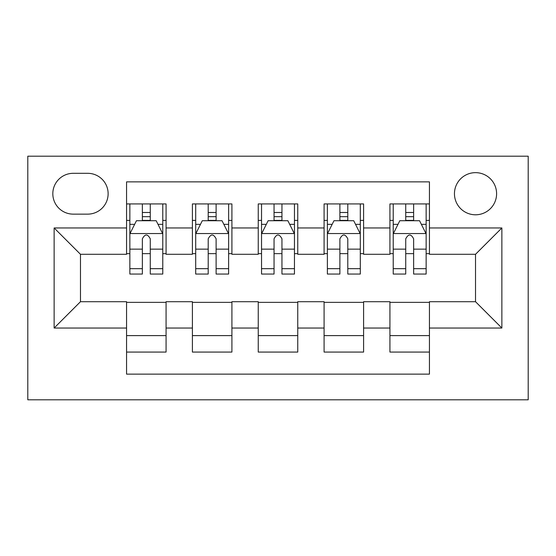 <?xml version="1.0" encoding="UTF-8"?>
<svg xmlns="http://www.w3.org/2000/svg" width="556" height="556" viewBox="0 0 556 556"><rect width="100%" height="100%" fill="white"/><g stroke="black" fill="none" stroke-linecap="round" stroke-linejoin="round"><path stroke-width="0.83" d="M475.526 172.652A21.072 21.072 0 0 0 454.454 193.724A21.072 21.072 0 0 0 475.526 214.79A21.072 21.072 0 0 0 496.598 193.724A21.072 21.072 0 0 0 475.526 172.652M27.8 399.806L528.2 399.806L528.2 156.194L27.8 156.194L27.8 399.806M429.434 203.927L389.93 203.927L389.93 227.96L363.596 227.96L363.596 254.294L389.93 254.294L389.93 227.96M363.596 227.96L363.596 203.927L324.092 203.927L324.092 227.96L297.752 227.96L297.752 254.294L324.092 254.294L324.092 227.96M297.752 227.96L297.752 203.927L258.248 203.927L258.248 227.96L231.908 227.96L231.908 254.294L258.248 254.294L258.248 227.96M231.908 227.96L231.908 203.927L192.404 203.927L192.404 254.294L166.07 254.294L166.07 203.927L126.566 203.927M126.566 352.073L166.07 352.073L166.07 301.706L192.404 301.706L192.404 352.073L231.908 352.073L231.908 301.706L258.248 301.706L258.248 328.04L231.908 328.04M258.248 328.04L258.248 352.073L297.752 352.073L297.752 301.706L324.092 301.706L324.092 328.04L297.752 328.04M324.092 328.04L324.092 352.073L363.596 352.073L363.596 301.706L389.93 301.706L389.93 328.04L363.596 328.04M73.232 214.136L87.716 214.136A20.412 20.412 0 0 0 108.128 193.724A20.412 20.412 0 0 0 87.716 173.312L73.232 173.312A20.412 20.412 0 0 0 52.82 193.724A20.412 20.412 0 0 0 73.232 214.136M429.434 227.96L429.434 181.868L126.566 181.868L126.566 254.294L80.474 254.294L80.474 301.706L126.566 301.706L126.566 374.132L429.434 374.132L429.434 301.706L475.526 301.706L475.526 254.294L429.434 254.294L429.434 227.96L501.866 227.96L501.866 328.04L429.434 328.04M126.566 328.04L54.134 328.04L54.134 227.96L126.566 227.96M389.93 328.04L389.93 352.073L429.434 352.073M126.566 220.391L129.854 220.391M142.364 220.391L150.266 220.391M162.776 220.391L166.07 220.391M126.566 253.64L129.854 253.64M142.364 253.64L150.266 253.64M162.776 253.64L166.07 253.64M126.566 302.36L166.07 302.36M126.566 335.609L166.07 335.609M192.404 253.64L195.698 253.64M208.208 253.64L216.11 253.64M228.62 253.64L231.908 253.64M192.404 220.391L195.698 220.391M208.208 220.391L216.11 220.391M228.62 220.391L231.908 220.391M192.404 302.36L231.908 302.36M192.404 335.609L231.908 335.609M258.248 302.36L297.752 302.36M258.248 335.609L297.752 335.609M258.248 220.391L261.542 220.391M274.052 220.391L281.948 220.391M294.458 220.391L297.752 220.391M258.248 253.64L261.542 253.64M274.052 253.64L281.948 253.64M294.458 253.64L297.752 253.64M324.092 302.36L363.596 302.36M324.092 335.609L363.596 335.609M324.092 220.391L327.38 220.391M339.89 220.391L347.792 220.391M360.302 220.391L363.596 220.391M324.092 253.64L327.38 253.64M339.89 253.64L347.792 253.64M360.302 253.64L363.596 253.64M389.93 302.36L429.434 302.36M389.93 335.609L429.434 335.609M389.93 220.391L393.224 220.391M405.734 220.391L413.636 220.391M426.146 220.391L429.434 220.391M389.93 253.64L393.224 253.64M405.734 253.64L413.636 253.64M426.146 253.64L429.434 253.64M80.474 254.294L54.134 227.96M80.474 301.706L54.134 328.04M501.866 227.96L475.526 254.294M501.866 328.04L475.526 301.706M150.266 212.489L142.364 212.489M162.776 268.68L150.266 268.68L150.266 274.052L162.776 274.052L162.776 233.888L156.194 220.718L136.442 220.718L129.854 233.888L129.854 274.052L142.364 274.052L142.364 268.68L129.854 268.68M129.854 233.888L129.854 203.927M162.776 233.888L162.776 203.927M142.364 220.718L142.364 203.927M150.266 203.927L150.266 220.718M150.266 268.68L150.266 238.823C147.639 233.749 145.005 233.749 142.364 238.823L142.364 268.68M216.11 212.489L208.208 212.489M228.62 268.68L216.11 268.68L216.11 274.052L228.62 274.052L228.62 233.888L222.032 220.718L202.28 220.718L195.698 233.888L195.698 274.052L208.208 274.052L208.208 268.68L195.698 268.68M195.698 233.888L195.698 203.927M228.62 233.888L228.62 203.927M208.208 220.718L208.208 203.927M216.11 203.927L216.11 220.718M216.11 268.68L216.11 238.823C213.476 233.749 210.842 233.749 208.208 238.823L208.208 268.68M281.948 212.489L274.052 212.489M294.458 268.68L281.948 268.68L281.948 274.052L294.458 274.052L294.458 233.888L287.876 220.718L268.124 220.718L261.542 233.888L261.542 274.052L274.052 274.052L274.052 268.68L261.542 268.68M261.542 233.888L261.542 203.927M294.458 233.888L294.458 203.927M274.052 220.718L274.052 203.927M281.948 203.927L281.948 220.718M281.948 268.68L281.948 238.823C279.32 233.749 276.686 233.749 274.052 238.823L274.052 268.68M347.792 212.489L339.89 212.489M360.302 268.68L347.792 268.68L347.792 274.052L360.302 274.052L360.302 233.888L353.72 220.718L333.968 220.718L327.38 233.888L327.38 274.052L339.89 274.052L339.89 268.68L327.38 268.68M327.38 233.888L327.38 203.927M360.302 233.888L360.302 203.927M339.89 220.718L339.89 203.927M347.792 203.927L347.792 220.718M347.792 268.68L347.792 238.823C345.165 233.749 342.531 233.749 339.89 238.823L339.89 268.68M413.636 212.489L405.734 212.489M426.146 268.68L413.636 268.68L413.636 274.052L426.146 274.052L426.146 233.888L419.558 220.718L399.806 220.718L393.224 233.888L393.224 274.052L405.734 274.052L405.734 268.68L393.224 268.68M393.224 233.888L393.224 203.927M426.146 233.888L426.146 203.927M405.734 220.718L405.734 203.927M413.636 203.927L413.636 220.718M413.636 268.68L413.636 238.823C411.002 233.749 408.368 233.749 405.734 238.823L405.734 268.68M192.404 328.04L166.07 328.04M192.404 227.96L166.07 227.96M162.609 233.555L130.021 233.555M129.854 224.339L134.628 224.339M158.001 224.339L162.776 224.339M142.364 249.144L129.854 249.144M162.776 249.144L150.266 249.144M150.266 216.68L142.364 216.68M228.453 233.555L195.865 233.555M195.698 224.339L200.473 224.339M223.846 224.339L228.62 224.339M208.208 249.144L195.698 249.144M228.62 249.144L216.11 249.144M216.11 216.68L208.208 216.68M294.298 233.555L261.702 233.555M261.542 224.339L266.31 224.339M289.69 224.339L294.458 224.339M274.052 249.144L261.542 249.144M294.458 249.144L281.948 249.144M281.948 216.68L274.052 216.68M360.135 233.555L327.547 233.555M327.38 224.339L332.154 224.339M355.527 224.339L360.302 224.339M339.89 249.144L327.38 249.144M360.302 249.144L347.792 249.144M347.792 216.68L339.89 216.68M425.979 233.555L393.391 233.555M393.224 224.339L397.999 224.339M421.372 224.339L426.146 224.339M405.734 249.144L393.224 249.144M426.146 249.144L413.636 249.144M413.636 216.68L405.734 216.68"/></g></svg>
